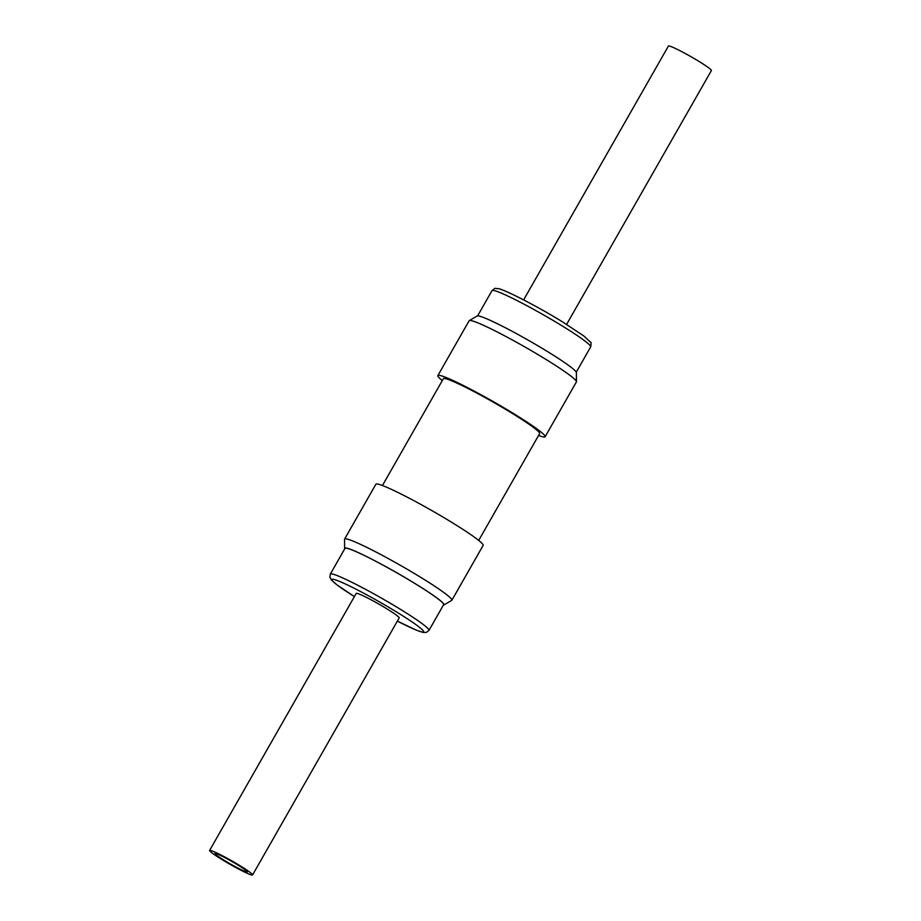 <?xml version="1.0" encoding="UTF-8"?>
<svg xmlns="http://www.w3.org/2000/svg" width="921" height="921" viewBox="0 0 921 921"><rect width="100%" height="100%" fill="white"/><g stroke="black" fill="none" stroke-linecap="round" stroke-linejoin="round"><path stroke-width="1.38" d="M226.29 861.572A18.604 1.462 29.7 0 1 214.938 853.479A18.604 1.462 29.7 0 1 235.903 863.817A18.604 1.462 29.7 0 1 247.254 871.911A18.604 1.462 29.7 0 1 226.29 861.572M209.608 850.44L356.22 593.4A24.74 1.946 29.7 0 1 384.092 607.146A24.74 1.946 29.7 0 1 399.184 617.91L252.573 874.95A24.74 1.946 29.7 0 1 224.701 861.204A24.74 1.946 29.7 0 1 209.608 850.44A24.74 1.946 29.7 0 1 237.48 864.186A24.74 1.946 29.7 0 1 252.573 874.95M443.392 605.109A57.171 4.49 -150.3 0 0 443.83 605.005A57.171 4.49 -150.3 0 0 404.146 577.03A57.171 4.49 -150.3 0 0 344.615 548.409A57.171 4.49 -150.3 0 0 344.73 548.835M344.615 548.409L344.546 539.303A61.742 4.847 29.7 0 1 344.604 539.084A61.742 4.847 29.7 0 1 408.843 570.214A61.742 4.847 29.7 0 1 451.854 600.262A61.742 4.847 29.7 0 1 451.693 600.423L443.83 605.005M404.089 577.03A56.791 4.455 -150.3 0 0 344.984 548.386L330.328 574.094A56.791 4.455 29.7 0 1 389.422 602.737A56.791 4.455 29.7 0 1 428.99 630.367L443.646 604.671A56.791 4.455 -150.3 0 0 404.089 577.03M451.854 600.262L483.134 545.428A61.742 4.847 -150.3 0 0 440.123 515.38A61.742 4.847 -150.3 0 0 375.872 484.25L344.604 539.084M382.434 485.528L443.369 378.704A55.41 4.352 29.7 0 1 476.629 392.991A55.41 4.352 29.7 0 1 529.195 424.374A55.41 4.352 29.7 0 1 539.625 433.618L478.69 540.431M469.307 320.577L477.17 315.995A57.171 4.49 29.7 0 1 546.867 351.177A57.171 4.49 29.7 0 1 576.385 372.591L576.454 381.697A61.742 4.847 -150.3 0 0 544.576 358.568A61.742 4.847 -150.3 0 0 469.307 320.577A61.742 4.847 -150.3 0 0 469.146 320.738L437.866 375.572A61.742 4.847 29.7 0 1 513.296 413.402A61.742 4.847 29.7 0 1 545.128 436.75A61.742 4.847 29.7 0 1 538.566 435.472M545.128 436.75L576.396 381.916A61.742 4.847 -150.3 0 0 576.454 381.697M566.611 324.399L711.392 70.56A24.74 1.946 -150.3 0 0 705.509 65.598A24.74 1.946 -150.3 0 0 682.38 51.956A24.74 1.946 -150.3 0 0 668.427 46.05L523.635 299.889M442.31 380.569A61.742 4.847 29.7 0 1 437.866 375.572M428.99 630.367L426.469 632.382L423.188 632.439L416.211 630.091L397.365 621.111A52.831 4.145 -150.3 0 0 423.303 630.873A52.831 4.145 -150.3 0 0 386.785 606.122A52.831 4.145 -150.3 0 0 334.795 579.677A52.831 4.145 -150.3 0 0 354.401 596.589L337.236 585.077L331.502 580.138L329.879 577.294L330.328 574.094M590.672 346.906A56.791 4.455 -150.3 0 0 561.396 325.435A56.791 4.455 -150.3 0 0 492.01 290.633C496.695 286.765 494.335 288.918 497.812 288.561C502.544 288.572 536.126 305.576 562.063 321.59L583.764 335.923L590.499 342.209C591.178 341.887 591.236 343.452 590.672 346.906L576.27 372.165M477.608 315.891L492.01 290.633"/></g></svg>
